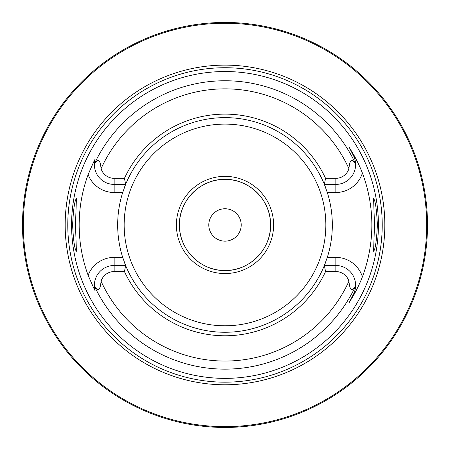 <?xml version="1.0" encoding="UTF-8"?>
<svg xmlns="http://www.w3.org/2000/svg" width="450" height="450" viewBox="0 0 450 450"><rect width="100%" height="100%" fill="white"/><g stroke="black" fill="none" stroke-linecap="round" stroke-linejoin="round"><path stroke-width="0.67" d="M422.539 269.499L422.64 269.044M422.646 269.01L422.82 268.234M422.826 268.2L424.024 262.299M424.249 261.084L424.479 259.779M424.721 258.396L424.957 256.933M425.199 255.392L425.436 253.789M425.835 250.841L425.897 250.391M426.111 248.608L426.319 246.78M426.471 245.334L426.516 244.907M426.696 243L426.859 241.059M427.005 239.091L427.134 237.099M427.247 235.086L427.337 233.066M427.41 231.036L427.461 228.999M22.511 222.913L22.5 224.949A202.5 202.5 0 0 1 225 22.449A202.5 202.5 0 0 1 427.5 224.949A202.5 202.5 0 0 1 225 427.449A202.5 202.5 0 0 1 22.5 224.949L22.511 226.986M22.539 229.016L22.59 231.036M22.663 233.044L22.753 235.029M22.984 238.939L23.124 240.846M23.282 242.713L23.451 244.536M23.631 246.313L24.429 252.849M24.637 254.312L24.846 255.696M25.644 260.488L25.796 261.349M25.954 262.204L26.1 262.957M26.122 263.087L26.589 265.449M225 427.449L223.768 427.444L225 427.449M221.754 427.421L222.283 427.433M220.101 427.387L218.903 427.359L220.101 427.387M214.318 427.168L213.249 427.106L214.318 427.168M211.224 426.983L212.001 427.033M211.343 426.988L209.964 426.892M209.621 426.864L203.833 426.341M227.717 427.433L228.291 427.421M229.899 427.387L231.097 427.359L229.899 427.387M232.088 427.326L234.529 427.224L232.088 427.326M235.682 427.168L236.751 427.106L235.682 427.168M238.382 427.005L246.167 426.341M427.461 220.899L427.41 218.863M427.337 216.833L427.247 214.808M427.134 212.799L427.005 210.808M426.859 208.839L426.696 206.899M426.516 204.986L426.319 203.119M425.436 196.11L425.199 194.507M424.957 192.971L424.721 191.509M424.485 190.119L424.249 188.814M424.024 187.599L422.826 181.699M422.82 181.665L422.539 180.399M97.425 67.691L94.871 69.795M92.475 71.837L86.209 77.496M85.933 77.754L84.414 79.206M84.397 79.222L83.064 80.522M82.71 80.865L81.146 82.429M79.695 83.908L77.096 86.636M75.943 87.879L74.88 89.044M73.907 90.129L70.796 93.696M70.616 93.904L70.279 94.303M70.2 94.399L69.216 95.58M69.154 95.653L67.742 97.374M26.589 184.449L26.499 184.911M26.494 184.939L25.954 187.695M25.796 188.55L24.221 198.585M23.664 203.265L23.631 203.58M23.451 205.363L23.282 207.186M23.124 209.053L22.984 210.96M22.86 212.901L22.832 213.407M22.691 216.191L22.663 216.855M22.59 218.863L22.539 220.882M210.876 22.944L214.341 22.731L210.876 22.944M215.286 22.68L215.994 22.652L215.286 22.68M216.737 22.618L217.519 22.59L216.737 22.618M218.576 22.551L231.418 22.551L218.576 22.551M232.481 22.59L233.263 22.618L232.481 22.59M234.714 22.68L235.041 22.697M426.69 224.949A201.69 201.69 0 0 0 225 23.259A201.69 201.69 0 0 0 23.31 224.949A201.69 201.69 0 0 0 225 426.639A201.69 201.69 0 0 0 426.69 224.949M384.829 224.949A159.829 159.829 0 0 1 225 384.778A159.829 159.829 0 0 1 65.171 224.949A159.829 159.829 0 0 1 225 65.121A159.829 159.829 0 0 1 384.829 224.949M378.422 224.949A153.422 153.422 0 0 1 225 378.371A153.422 153.422 0 0 1 71.578 224.949A153.422 153.422 0 0 1 225 71.528A153.422 153.422 0 0 1 378.422 224.949M374.518 224.949L373.573 198.624C375.311 200.312 376.582 209.087 377.398 224.949C376.582 240.806 375.311 249.581 373.573 251.274L374.518 224.949M72.602 224.949C73.418 209.087 74.689 200.312 76.427 198.624L75.482 224.949L76.427 251.274C74.689 249.581 73.418 240.806 72.602 224.949M325.553 271.564L324.371 265.489L335.846 265.489A19.766 19.766 0 0 1 355.613 285.452C352.086 292.213 349.858 290.801 348.93 281.211A13.691 13.691 0 0 0 335.846 271.564L325.553 271.564A110.835 110.835 0 0 1 124.448 271.564L114.154 271.564A13.691 13.691 0 0 0 101.07 281.211C100.164 290.796 97.937 292.207 94.388 285.452L95.001 290.137C95.608 292.269 93.313 287.319 88.133 275.287A145.834 145.834 0 0 1 88.133 174.606C93.33 162.546 95.619 157.601 95.001 159.761L94.388 164.447C97.914 157.686 100.142 159.097 101.07 168.688A13.691 13.691 0 0 0 114.154 178.335L114.154 184.41A19.766 19.766 0 0 1 94.388 164.447A19.766 19.766 0 0 1 94.393 164.267M355.596 163.828C355.101 159.604 354.386 156.887 353.458 155.672L349.329 147.566L353.458 155.672A19.766 19.766 0 0 1 355.613 164.447L355.596 163.828A144.191 144.191 0 0 0 94.404 163.828A19.766 19.766 0 0 1 94.427 163.384M349.329 147.566L354.043 155.374C354.988 156.915 360.146 166.809 362.396 173.109A146.846 146.846 0 0 1 362.396 276.789C360.146 283.095 354.988 292.984 354.043 294.525L349.329 302.332L353.458 294.227L349.329 302.332M326.087 261.011A107.325 107.325 0 0 1 324.371 265.489L327.308 257.389A107.325 107.325 0 0 0 327.308 192.51L324.371 184.41L335.846 184.41A19.766 19.766 0 0 0 353.458 155.672L354.043 155.374M355.607 285.632A19.766 19.766 0 0 0 355.613 285.452L355.596 286.071C355.101 290.295 354.386 293.012 353.458 294.227L354.043 294.525M122.895 258.013A107.325 107.325 0 0 1 122.692 257.389A107.325 107.325 0 0 1 122.692 192.51A107.325 107.325 0 0 1 122.895 191.886M123.913 188.888A107.325 107.325 0 0 1 324.371 184.41L325.553 178.335A110.835 110.835 0 0 0 124.448 178.335L125.629 184.41L122.692 192.51L114.154 192.51A27.866 27.866 0 0 1 88.133 174.606M324.371 265.489A107.325 107.325 0 0 1 125.629 265.489L124.448 271.564M88.133 275.287A27.866 27.866 0 0 1 114.154 257.389L122.692 257.389L125.629 265.489L114.154 265.489A19.766 19.766 0 0 0 94.427 286.515A19.766 19.766 0 0 1 94.404 286.071A144.191 144.191 0 0 0 355.596 286.071M355.596 286.026A19.766 19.766 0 0 1 353.458 294.227M325.553 178.335L335.846 178.335A13.691 13.691 0 0 0 348.93 168.688C349.836 159.103 352.063 157.691 355.613 164.447M124.448 178.335L114.154 178.335M125.629 184.41L114.154 184.41L114.154 192.51M94.461 286.954A19.766 19.766 0 0 0 94.506 287.421A19.766 19.766 0 0 1 94.461 286.954M94.562 287.876A19.766 19.766 0 0 0 94.601 288.157A19.766 19.766 0 0 1 94.562 287.876M94.629 288.332A19.766 19.766 0 0 0 94.708 288.787A19.766 19.766 0 0 1 94.629 288.332M94.793 289.238A19.766 19.766 0 0 0 94.894 289.699A19.766 19.766 0 0 1 94.793 289.238M94.461 162.945A19.766 19.766 0 0 1 94.506 162.478M94.562 162.023A19.766 19.766 0 0 1 94.601 161.741M94.629 161.567A19.766 19.766 0 0 1 94.708 161.111M94.793 160.661A19.766 19.766 0 0 1 94.894 160.2M324.371 184.41A107.325 107.325 0 0 1 326.087 188.888M327.105 191.886A107.325 107.325 0 0 1 327.308 192.51L335.846 192.51A27.866 27.866 0 0 0 362.396 173.109M335.846 271.564L335.846 257.389L327.308 257.389A107.325 107.325 0 0 1 327.105 258.013M125.629 265.489A107.325 107.325 0 0 1 123.913 261.011M270.562 224.949A45.562 45.562 0 0 0 225 179.387A45.562 45.562 0 0 0 179.438 224.949A45.562 45.562 0 0 0 225 270.512A45.562 45.562 0 0 0 270.562 224.949M241.2 224.949A16.2 16.2 0 0 0 225 208.749A16.2 16.2 0 0 0 208.8 224.949A16.2 16.2 0 0 0 225 241.149A16.2 16.2 0 0 0 241.2 224.949M225 273.549A48.6 48.6 0 0 0 273.6 224.949A48.6 48.6 0 0 0 225 176.349A48.6 48.6 0 0 0 176.4 224.949A48.6 48.6 0 0 0 225 273.549M225 179.387C200.222 178.723 178.149 201.369 179.454 226.125C179.477 250.048 201.083 271.102 225 270.512C249.778 271.176 271.851 248.529 270.546 223.774C270.523 199.851 248.917 178.791 225 179.387M382.224 224.949A157.224 157.224 0 0 1 225 382.174A157.224 157.224 0 0 1 67.776 224.949A157.224 157.224 0 0 1 225 67.725A157.224 157.224 0 0 1 382.224 224.949M335.846 257.389A27.866 27.866 0 0 1 362.396 276.789M348.93 168.688A136.102 136.102 0 0 0 101.07 168.688M101.07 281.211A136.102 136.102 0 0 0 348.93 281.211M335.846 192.51L335.846 178.335M114.154 257.389L114.154 271.564M94.388 285.452A19.766 19.766 0 0 0 94.404 286.071M124.155 224.949A100.845 100.845 0 0 1 225 124.104A100.845 100.845 0 0 1 325.845 224.949A100.845 100.845 0 0 1 225 325.794A100.845 100.845 0 0 1 124.155 224.949"/></g></svg>
